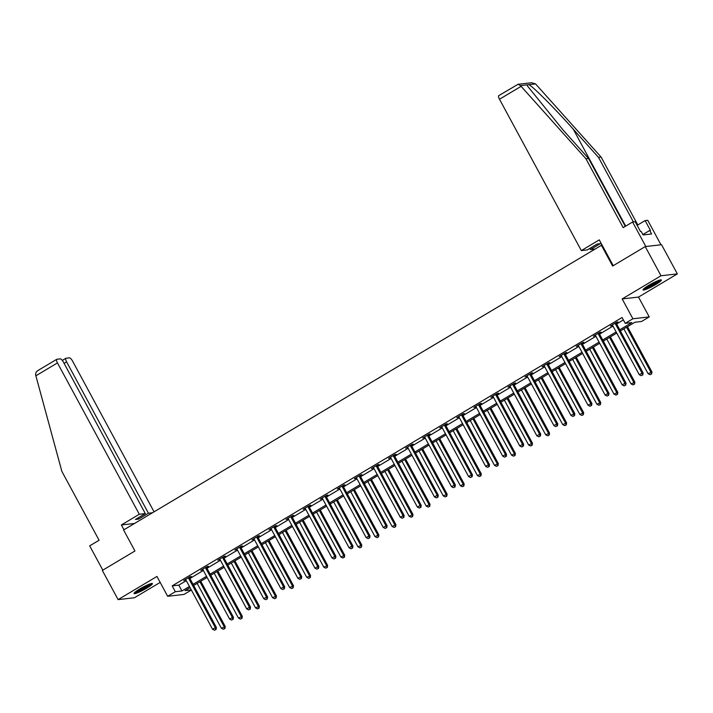<?xml version="1.0" encoding="UTF-8"?>
<svg xmlns="http://www.w3.org/2000/svg" width="713" height="713" viewBox="0 0 713 713"><rect width="100%" height="100%" fill="white"/><g stroke="black" fill="none" stroke-linecap="round" stroke-linejoin="round"><path stroke-width="1.07" d="M146.682 588.172A10.437 1.364 151.6 0 0 152.422 583.599A10.437 1.364 151.6 0 0 139.793 588.956A10.437 1.364 151.6 0 0 134.062 593.528A10.437 1.364 151.6 0 0 146.682 588.172M655.666 284.558A10.437 1.364 151.6 0 0 661.406 279.986A10.437 1.364 151.6 0 0 648.777 285.334A10.437 1.364 151.6 0 0 643.046 289.906A10.437 1.364 151.6 0 0 655.666 284.558M191.36 590.043L184.016 594.419L167.68 596.282L175.336 591.71L181.958 590.961L189.444 586.496M602.013 244.951L123.59 529.982L134.944 550.989L102.333 570.436L118.108 599.615L134.454 597.752L160.175 582.405M601.273 245.031L612.636 266.038L645.238 246.582L661.575 244.728L677.35 273.899L661.013 275.762L622.173 298.925L632.894 318.764L649.231 316.911L641.575 321.474L634.953 322.231L620.381 330.921M622.173 298.925L638.509 297.071L677.35 273.899M638.509 297.071L649.231 316.911M645.238 246.582L661.013 275.762M619.766 329.789L631.861 322.579L625.239 323.337L622.084 317.499L172.181 585.872L178.803 585.123L186.289 580.658M189.908 578.501L203.357 570.48M206.975 568.314L220.424 560.293M224.051 558.136L237.491 550.115M241.119 547.958L254.559 539.937M258.186 537.771L271.626 529.75M275.254 527.593L288.703 519.572M292.321 517.406L305.77 509.385M309.389 507.228L322.837 499.207M326.456 497.05L339.905 489.029M343.523 486.863L356.972 478.842M360.591 476.685L374.04 468.664M377.658 466.498L391.107 458.477M394.726 456.32L408.175 448.299M411.793 446.142L425.242 438.121M428.869 435.955L442.31 427.934M445.937 425.777L459.377 417.756M463.004 415.59L476.453 407.569M480.072 405.412L493.521 397.391M497.139 395.234L510.588 387.212M514.207 385.047L527.656 377.025M531.274 374.869L544.723 366.847M548.342 364.682L561.791 356.66M565.409 354.504L578.858 346.482M582.476 344.326L595.925 336.304M599.544 334.139L612.993 326.117M616.62 323.96L623.394 319.914M616.299 323.025L618.073 321.973L616.968 322.098L610.408 326.01L612.52 325.28M599.232 333.212L601.006 332.151L599.9 332.276L593.332 336.197L595.453 335.466M582.164 343.39L583.938 342.329L582.833 342.463L576.264 346.375L578.386 345.645M565.097 353.568L566.871 352.516L565.765 352.641L559.197 356.553L561.318 355.832M548.03 363.755L549.803 362.694L548.698 362.819L542.13 366.74L544.251 366.01M530.962 373.933L532.736 372.881L531.631 373.006L525.062 376.919L527.183 376.188M513.895 384.12L515.659 383.059L514.563 383.184L507.995 387.106L510.107 386.375M496.827 394.298L498.592 393.237L497.496 393.371L490.927 397.284L493.04 396.553M479.76 404.476L481.525 403.424L480.419 403.549L473.86 407.462L475.972 406.74M462.692 414.663L464.457 413.602L463.352 413.727L456.792 417.649L458.905 416.918M445.616 424.841L447.39 423.789L446.285 423.914L439.725 427.827L441.837 427.096M428.549 435.028L430.322 433.967L429.217 434.092L422.657 438.014L424.77 437.283M411.481 445.206L413.255 444.146L412.15 444.279L405.59 448.192L407.702 447.461M394.414 455.384L396.187 454.333L395.082 454.457L388.514 458.37L390.635 457.648M377.346 465.571L379.12 464.511L378.015 464.635L371.446 468.557L373.567 467.826M360.279 475.749L362.052 474.698L360.947 474.822L354.379 478.735L356.5 478.004M343.211 485.936L344.985 484.876L343.88 485L337.311 488.922L339.433 488.191M326.144 496.114L327.918 495.054L326.812 495.187L320.244 499.1L322.365 498.369M309.077 506.292L310.841 505.241L309.745 505.365L303.177 509.278L305.289 508.556M292.009 516.479L293.774 515.419L292.678 515.544L286.109 519.465L288.221 518.734M274.942 526.657L276.706 525.606L275.601 525.731L269.042 529.643L271.154 528.912M257.865 536.844L259.639 535.784L258.534 535.909L251.974 539.83L254.086 539.099M240.798 547.023L242.572 545.962L241.466 546.096L234.907 550.008L237.019 549.277M223.73 557.201L225.504 556.149L224.399 556.274L217.839 560.186L219.952 559.464M206.663 567.388L208.437 566.327L207.331 566.452L200.772 570.373L202.884 569.642M189.596 577.566L191.369 576.514L190.264 576.639L183.696 580.551L185.817 579.821M167.68 596.282L156.949 576.443L118.108 599.615M172.181 585.872L175.336 591.71M625.239 323.337L632.894 318.764M190.05 587.619L185.05 590.605L191.289 589.901M616.763 333.078L603.314 341.099M599.695 343.265L586.246 351.286M582.619 353.443L569.179 361.464M565.552 363.63L552.112 371.651M548.484 373.808L535.044 381.829M531.417 383.986L517.968 392.007M514.349 394.173L500.9 402.194M497.282 404.351L483.833 412.372M480.214 414.538L466.765 422.559M463.147 424.716L449.698 432.738M446.08 434.894L432.631 442.916M429.012 445.081L415.563 453.103M411.945 455.259L398.496 463.281M394.877 465.446L381.428 473.468M377.801 475.624L364.361 483.646M360.733 485.803L347.293 493.824M343.666 495.99L330.226 504.011M326.599 506.168L313.15 514.189M309.531 516.355L296.082 524.376M292.464 526.533L279.015 534.554M275.396 536.711L261.947 544.732M258.329 546.898L244.88 554.919M241.261 557.076L227.812 565.097M224.194 567.263L210.745 575.284M207.126 577.441L193.678 585.462M193.063 584.33L206.512 576.309M210.13 574.152L223.579 566.131M227.206 563.974L240.646 555.953M244.274 553.787L257.714 545.766M261.341 543.609L274.781 535.588M278.409 533.422L291.858 525.401M295.476 523.244L308.925 515.223M312.544 513.066L325.993 505.045M329.611 502.879L343.06 494.858M346.678 492.701L360.127 484.68M363.746 482.514L377.195 474.493M380.813 472.336L394.262 464.315M397.881 462.158L411.33 454.136M414.948 451.971L428.397 443.949M432.025 441.793L445.465 433.771M449.092 431.606L462.532 423.584M466.159 421.428L479.599 413.406M483.227 411.249L496.676 403.228M500.294 401.062L513.743 393.041M517.362 390.884L530.811 382.863M534.429 380.697L547.878 372.676M551.497 370.519L564.946 362.498M568.564 360.341L582.013 352.32M585.631 350.154L599.08 342.133M602.699 339.976L616.148 331.955M178.803 585.123L181.958 590.961M615.194 323.149L615.23 323.363A1.337 1.266 -96.5 0 0 615.381 323.845L642.012 373.086L639.276 374.717L612.645 325.476A1.337 1.266 -96.5 0 0 612.333 325.083L612.173 324.959M616.237 322.534L616.326 323.239A1.337 1.266 -96.5 0 0 616.487 323.72L643.108 372.961L642.012 373.086L642.342 375.056L641.245 375.706L642.342 375.056M642.778 375.002L643.108 372.961M639.276 374.717L641.245 375.706M623.848 328.853L648.108 373.719L651.94 371.963L627.467 326.697M651.174 374.049L650.078 374.708L651.611 374.004L650.844 372.088L626.584 327.222M650.078 374.708L648.108 373.719M651.94 371.963L651.611 374.004M659.525 280.147A9.028 1.176 -28.4 0 1 657.992 281.519A9.028 1.176 -28.4 0 1 650.425 286.011A9.028 1.176 -28.4 0 1 644.204 288.426M645.925 287.152A8.36 1.087 151.6 0 0 657.208 281.118A8.36 1.087 151.6 0 0 657.52 280.886M643.545 289.023A10.365 1.355 151.6 0 0 658.919 281.145A10.365 1.355 151.6 0 0 660.381 279.915M150.541 583.769A9.028 1.176 -28.4 0 1 149.008 585.141A9.028 1.176 -28.4 0 1 141.441 589.633A9.028 1.176 -28.4 0 1 135.22 592.048M136.941 590.774A8.36 1.087 151.6 0 0 148.233 584.74A8.36 1.087 151.6 0 0 148.536 584.5M134.561 592.646A10.365 1.355 151.6 0 0 149.935 584.767A10.365 1.355 151.6 0 0 151.406 583.537M633.402 221.921L598.492 157.35L601.095 157.056L535.552 83.911L531.595 82.753L518.057 84.286L520.481 85.622L585.952 158.776L588.555 158.482L625.265 226.377M598.492 157.35L573.288 129.213C555.525 109.205 533.476 87.039 528.975 84.66L527.05 84.874L527.709 86.309L563.359 130.345L588.555 158.482M585.952 158.776L623.171 227.625L632.583 222.01L635.194 221.716L640.488 231.52L641.192 231.44L643.09 234.942L651.611 233.971L649.721 230.468L650.425 230.388L645.122 220.584L637.155 225.344M645.122 220.584L647.734 220.29L660.978 244.8L645.835 246.52L632.583 222.01M601.095 157.056L637.805 224.952M613.225 265.682L599.268 239.88L581.327 250.584L499.492 99.232A4.011 1.23 -120.8 0 1 498.761 95.64L518.057 84.286M581.327 250.584L587.334 249.898L597.182 244.024L600.31 243.668L590.462 249.541L594.473 249.087M589.847 248.4L590.462 249.541M649.721 230.468L642.876 234.55M152.448 512.763L148.447 513.226L138.598 519.1L135.461 519.456L145.309 513.583L63.475 362.231A4.011 1.23 59.2 0 0 60.257 358.88L56.897 359.263A4.011 1.23 59.2 0 0 56.737 359.316A4.011 1.23 59.2 0 0 57.468 362.917L35.873 375.796L35.65 374.842C35.454 372.863 36.461 371.295 38.68 370.127M35.873 375.796L61.871 471.409L99.089 540.249L89.686 545.864L102.815 570.15M154.053 511.809L72.619 361.188A4.011 1.23 59.2 0 0 69.402 357.846L66.042 358.22A4.011 1.23 59.2 0 0 65.881 358.274A4.011 1.23 59.2 0 0 66.612 361.874L64.09 363.372M148.447 513.226L66.612 361.874M145.309 513.583L139.302 514.26L57.468 362.917M134.507 523.467L121.362 524.964L139.302 514.26M123.955 529.768L121.362 524.964M138.598 519.1L137.974 517.95M598.127 333.336L598.154 333.541A1.337 1.266 -96.5 0 0 598.314 334.023L624.945 383.273L622.208 384.904L595.578 335.654A1.337 1.266 -96.5 0 0 595.266 335.27L595.105 335.137M599.17 332.713L599.259 333.417A1.337 1.266 -96.5 0 0 599.419 333.898L626.041 383.148L624.945 383.273L625.274 385.243L624.178 385.893L625.274 385.243M625.711 385.189L626.041 383.148M622.208 384.904L624.178 385.893M581.059 343.514L581.086 343.728A1.337 1.266 -96.5 0 0 581.247 344.21L607.868 393.451L605.141 395.082L578.51 345.841A1.337 1.266 -96.5 0 0 578.198 345.449L578.038 345.315M582.102 342.9L582.191 343.604A1.337 1.266 -96.5 0 0 582.352 344.085L608.973 393.326L607.868 393.451L608.207 395.421L607.111 396.071L608.207 395.421M608.644 395.367L608.973 393.326M605.141 395.082L607.111 396.071M606.781 339.031L631.041 383.897L634.873 382.141L610.399 336.875M634.107 384.236L633.01 384.886L634.543 384.182L633.768 382.266L609.517 337.401M633.01 384.886L631.041 383.897M634.873 382.141L634.543 384.182M589.713 349.218L613.964 394.075L617.806 392.319L593.332 347.053M617.03 394.414L615.943 395.073L617.476 394.369L616.7 392.444L592.45 347.587M615.943 395.073L613.964 394.075M617.806 392.319L617.476 394.369M563.992 353.693L564.019 353.906A1.337 1.266 -96.5 0 0 564.179 354.388L590.801 403.629L588.065 405.26L561.443 356.019A1.337 1.266 -96.5 0 0 561.131 355.635L560.971 355.502M565.035 353.078L565.124 353.782A1.337 1.266 -96.5 0 0 565.284 354.263L591.906 403.505L590.801 403.629L591.13 405.599L590.043 406.258L591.13 405.599M591.576 405.554L591.906 403.505M588.065 405.26L590.043 406.258M546.924 363.88L546.951 364.085A1.337 1.266 -96.5 0 0 547.112 364.575L573.733 413.816L570.997 415.447L544.375 366.206A1.337 1.266 -96.5 0 0 544.064 365.814L543.903 365.68M547.967 363.256L548.056 363.96A1.337 1.266 -96.5 0 0 548.217 364.441L574.838 413.692L573.733 413.816L574.063 415.786L572.976 416.437L574.063 415.786M574.509 415.732L574.838 413.692M570.997 415.447L572.976 416.437M529.857 374.058L529.884 374.272A1.337 1.266 -96.5 0 0 530.044 374.753L556.666 423.994L553.93 425.625L527.308 376.384A1.337 1.266 -96.5 0 0 526.987 375.992L526.836 375.867M530.891 373.443L530.989 374.147A1.337 1.266 -96.5 0 0 531.149 374.628L557.771 423.87L556.666 423.994L556.996 425.964L555.908 426.615L556.996 425.964M557.441 425.911L557.771 423.87M553.93 425.625L555.908 426.615M572.646 359.397L596.897 404.262L600.738 402.506L576.264 357.24M599.963 404.601L598.875 405.251L600.408 404.547L599.633 402.631L575.382 357.766M598.875 405.251L596.897 404.262M600.738 402.506L600.408 404.547M555.579 369.584L579.829 414.44L583.671 412.684L559.197 367.418M582.895 414.779L581.808 415.429L583.341 414.725L582.566 412.809L558.315 367.953M581.808 415.429L579.829 414.44M583.671 412.684L583.341 414.725M538.511 379.762L562.762 424.627L566.603 422.871L542.13 377.605M565.828 424.957L564.732 425.616L566.274 424.912L565.498 422.996L541.238 378.131M564.732 425.616L562.762 424.627M566.603 422.871L566.274 424.912M512.79 384.245L512.816 384.45A1.337 1.266 -96.5 0 0 512.977 384.931L539.598 434.181L536.862 435.812L510.241 386.562A1.337 1.266 -96.5 0 0 509.92 386.179L509.768 386.045M513.823 383.621L513.921 384.325A1.337 1.266 -96.5 0 0 514.073 384.806L540.704 434.057L539.598 434.181L539.928 436.151L538.832 436.802L539.928 436.151M540.374 436.098L540.704 434.057M536.862 435.812L538.832 436.802M521.435 389.94L545.695 434.805L549.536 433.049L525.062 387.783M548.76 435.144L547.664 435.795L549.206 435.09L548.431 433.174L524.171 388.309M547.664 435.795L545.695 434.805M549.536 433.049L549.206 435.09M495.722 394.423L495.749 394.637A1.337 1.266 -96.5 0 0 495.909 395.118L522.531 444.359L519.795 445.99L493.173 396.749A1.337 1.266 -96.5 0 0 492.852 396.357L492.701 396.223M496.756 393.808L496.854 394.512A1.337 1.266 -96.5 0 0 497.006 394.993L523.636 444.235L522.531 444.359L522.861 446.329L521.764 446.98L522.861 446.329M523.306 446.276L523.636 444.235M519.795 445.99L521.764 446.98M504.367 400.127L528.627 444.983L532.468 443.228L507.995 397.961M531.693 445.322L530.597 445.981L532.139 445.277L531.363 443.352L507.103 398.496M530.597 445.981L528.627 444.983M532.468 443.228L532.139 445.277M478.655 404.601L478.681 404.815A1.337 1.266 -96.5 0 0 478.833 405.296L505.464 454.537L502.727 456.168L476.106 406.927A1.337 1.266 -96.5 0 0 475.785 406.544L475.633 406.41M479.689 403.986L479.787 404.69A1.337 1.266 -96.5 0 0 479.938 405.171L506.569 454.413L505.464 454.537L505.793 456.507L504.697 457.167L505.793 456.507M506.239 456.463L506.569 454.413M502.727 456.168L504.697 457.167M487.3 410.305L511.56 455.17L515.401 453.415L490.927 408.148M514.626 455.509L513.529 456.16L515.071 455.455L514.296 453.539L490.036 408.674M513.529 456.16L511.56 455.17M515.401 453.415L515.071 455.455M461.587 414.788L461.614 414.993A1.337 1.266 -96.5 0 0 461.766 415.483L488.396 464.724L485.66 466.355L459.029 417.114A1.337 1.266 -96.5 0 0 458.717 416.722L458.566 416.588M462.621 414.164L462.719 414.868A1.337 1.266 -96.5 0 0 462.871 415.349L489.501 464.6L488.396 464.724L488.726 466.694L487.63 467.345L488.726 466.694M489.163 466.641L489.501 464.6M485.66 466.355L487.63 467.345M470.232 420.492L494.492 465.348L498.334 463.593L473.851 418.326M497.558 465.687L496.462 466.338L497.995 465.634L497.228 463.717L472.969 418.861M496.462 466.338L494.492 465.348M498.334 463.593L497.995 465.634M444.52 424.966L444.547 425.18A1.337 1.266 -96.5 0 0 444.698 425.661L471.329 474.903L468.593 476.534L441.962 427.292A1.337 1.266 -96.5 0 0 441.65 426.9L441.49 426.775M445.554 424.351L445.652 425.055A1.337 1.266 -96.5 0 0 445.803 425.536L472.434 474.778L471.329 474.903L471.658 476.872L470.562 477.523L471.658 476.872M472.095 476.819L472.434 474.778M468.593 476.534L470.562 477.523M453.165 430.67L477.425 475.535L481.266 473.771L456.783 428.513M480.491 475.865L479.394 476.525L480.927 475.821L480.161 473.904L455.901 429.039M479.394 476.525L477.425 475.535M481.266 473.771L480.927 475.821M427.444 435.153L427.479 435.358A1.337 1.266 -96.5 0 0 427.631 435.839L454.261 485.09L451.525 486.721L424.895 437.47A1.337 1.266 -96.5 0 0 424.583 437.087L424.422 436.953M428.486 434.529L428.575 435.233A1.337 1.266 -96.5 0 0 428.736 435.714L455.366 484.965L454.261 485.09L454.591 487.059L453.495 487.71L454.591 487.059M455.028 487.006L455.366 484.965M451.525 486.721L453.495 487.71M436.098 440.848L460.357 485.713L464.19 483.958L439.716 438.691M463.423 486.052L462.327 486.703L463.86 485.999L463.094 484.082L438.834 439.217M462.327 486.703L460.357 485.713M464.19 483.958L463.86 485.999M410.376 445.331L410.412 445.545A1.337 1.266 -96.5 0 0 410.563 446.026L437.194 495.268L434.458 496.899L407.827 447.657A1.337 1.266 -96.5 0 0 407.515 447.265L407.355 447.131M411.419 444.716L411.508 445.42A1.337 1.266 -96.5 0 0 411.668 445.901L438.29 495.143L437.194 495.268L437.524 497.237L436.427 497.888L437.524 497.237M437.96 497.184L438.29 495.143M434.458 496.899L436.427 497.888M419.03 451.035L443.29 495.891L447.122 494.136L422.649 448.869M446.356 496.23L445.26 496.89L446.793 496.186L446.017 494.261L421.766 449.404M445.26 496.89L443.29 495.891M447.122 494.136L446.793 496.186M393.309 455.509L393.335 455.723A1.337 1.266 -96.5 0 0 393.496 456.204L420.117 505.446L417.39 507.077L390.76 457.835A1.337 1.266 -96.5 0 0 390.448 457.452L390.287 457.318M394.351 454.894L394.441 455.598A1.337 1.266 -96.5 0 0 394.601 456.079L421.223 505.321L420.117 505.446L420.456 507.415L419.36 508.075L420.456 507.415M420.893 507.371L421.223 505.321M417.39 507.077L419.36 508.075M401.963 461.213L426.222 506.078L430.055 504.323L405.581 459.056M429.288 506.417L428.192 507.068L429.725 506.364L428.95 504.447L404.699 459.582M428.192 507.068L426.222 506.078M430.055 504.323L429.725 506.364M376.241 465.696L376.268 465.901A1.337 1.266 -96.5 0 0 376.428 466.391L403.05 515.633L400.314 517.264L373.692 468.022A1.337 1.266 -96.5 0 0 373.38 467.63L373.22 467.496M377.284 465.072L377.373 465.776A1.337 1.266 -96.5 0 0 377.534 466.257L404.155 515.508L403.05 515.633L403.389 517.602L402.292 518.253L403.389 517.602M403.825 517.549L404.155 515.508M400.314 517.264L402.292 518.253M384.895 471.4L409.146 516.257L412.987 514.501L388.514 469.234M412.212 516.595L411.125 517.246L412.658 516.542L411.882 514.626L387.631 469.769M411.125 517.246L409.146 516.257M412.987 514.501L412.658 516.542M359.174 475.874L359.2 476.088A1.337 1.266 -96.5 0 0 359.361 476.569L385.983 525.811L383.246 527.442L356.625 478.2A1.337 1.266 -96.5 0 0 356.313 477.808L356.152 477.683M360.217 475.259L360.306 475.963A1.337 1.266 -96.5 0 0 360.466 476.444L387.088 525.686L385.983 525.811L386.312 527.78L385.225 528.431L386.312 527.78M386.758 527.727L387.088 525.686M383.246 527.442L385.225 528.431M367.828 481.578L392.079 526.444L395.92 524.679L371.446 479.421M395.145 526.773L394.057 527.433L395.59 526.729L394.815 524.813L370.564 479.947M394.057 527.433L392.079 526.444M395.92 524.679L395.59 526.729M342.106 486.061L342.133 486.266A1.337 1.266 -96.5 0 0 342.293 486.747L368.915 535.998L366.179 537.629L339.557 488.378A1.337 1.266 -96.5 0 0 339.245 487.995L339.085 487.861M343.149 485.437L343.238 486.141A1.337 1.266 -96.5 0 0 343.399 486.623L370.02 535.873L368.915 535.998L369.245 537.967L368.158 538.618L369.245 537.967M369.69 537.914L370.02 535.873M366.179 537.629L368.158 538.618M350.76 491.756L375.011 536.622L378.853 534.866L354.379 489.599M378.077 536.96L376.99 537.611L378.523 536.907L377.747 534.991L353.488 490.125M376.99 537.611L375.011 536.622M378.853 534.866L378.523 536.907M325.039 496.239L325.066 496.453A1.337 1.266 -96.5 0 0 325.226 496.934L351.848 546.176L349.112 547.807L322.49 498.565A1.337 1.266 -96.5 0 0 322.169 498.173L322.018 498.039M326.073 495.624L326.171 496.328A1.337 1.266 -96.5 0 0 326.331 496.809L352.953 546.051L351.848 546.176L352.177 548.145L351.09 548.796L352.177 548.145M352.623 548.092L352.953 546.051M349.112 547.807L351.09 548.796M333.684 501.943L357.944 546.8L361.785 545.044L337.311 499.777M361.01 547.138L359.913 547.798L361.455 547.094L360.68 545.169L336.42 500.312M359.913 547.798L357.944 546.8M361.785 545.044L361.455 547.094M307.971 506.417L307.998 506.631A1.337 1.266 -96.5 0 0 308.159 507.112L334.78 556.354L332.044 557.985L305.422 508.743A1.337 1.266 -96.5 0 0 305.102 508.36L304.95 508.226M309.005 505.802L309.103 506.506A1.337 1.266 -96.5 0 0 309.255 506.988L335.885 556.229L334.78 556.354L335.11 558.324L334.014 558.983L335.11 558.324M335.556 558.279L335.885 556.229M332.044 557.985L334.014 558.983M316.617 512.121L340.876 556.987L344.718 555.231L320.244 509.964M343.942 557.325L342.846 557.976L344.388 557.272L343.613 555.356L319.353 510.49M342.846 557.976L340.876 556.987M344.718 555.231L344.388 557.272M290.904 516.604L290.931 516.809A1.337 1.266 -96.5 0 0 291.082 517.299L317.713 566.541L314.977 568.172L288.355 518.93A1.337 1.266 -96.5 0 0 288.034 518.538L287.883 518.404M291.938 515.98L292.036 516.684A1.337 1.266 -96.5 0 0 292.187 517.166L318.818 566.416L317.713 566.541L318.043 568.511L316.946 569.161L318.043 568.511M318.488 568.457L318.818 566.416M314.977 568.172L316.946 569.161M299.549 522.308L323.809 567.165L327.65 565.409L303.177 520.142M326.875 567.503L325.779 568.154L327.32 567.45L326.545 565.534L302.285 520.677M325.779 568.154L323.809 567.165M327.65 565.409L327.32 567.45M273.837 526.782L273.863 526.996A1.337 1.266 -96.5 0 0 274.015 527.477L300.645 576.719L297.909 578.35L271.279 529.108A1.337 1.266 -96.5 0 0 270.967 528.716L270.815 528.591M274.87 526.167L274.968 526.871A1.337 1.266 -96.5 0 0 275.12 527.353L301.751 576.594L300.645 576.719L300.975 578.689L299.879 579.339L300.975 578.689M301.421 578.635L301.751 576.594M297.909 578.35L299.879 579.339M282.482 532.486L306.742 577.352L310.583 575.587L286.109 530.329M309.807 577.682L308.711 578.341L310.244 577.637L309.478 575.721L285.218 530.855M308.711 578.341L306.742 577.352M310.583 575.587L310.244 577.637M256.769 536.969L256.796 537.174A1.337 1.266 -96.5 0 0 256.947 537.655L283.578 586.906L280.842 588.537L254.211 539.286A1.337 1.266 -96.5 0 0 253.899 538.903L253.739 538.77M257.803 536.345L257.901 537.049A1.337 1.266 -96.5 0 0 258.053 537.531L284.683 586.781L283.578 586.906L283.908 588.876L282.811 589.526L283.908 588.876M284.344 588.822L284.683 586.781M280.842 588.537L282.811 589.526M265.414 542.664L289.674 587.53L293.515 585.774L269.033 540.507M292.74 587.869L291.644 588.519L293.177 587.815L292.41 585.899L268.15 541.033M291.644 588.519L289.674 587.53M293.515 585.774L293.177 587.815M239.702 547.147L239.728 547.361A1.337 1.266 -96.5 0 0 239.88 547.842L266.51 597.084L263.774 598.715L237.144 549.473A1.337 1.266 -96.5 0 0 236.832 549.081L236.671 548.948M240.736 546.532L240.834 547.236A1.337 1.266 -96.5 0 0 240.985 547.718L267.616 596.959L266.51 597.084L266.84 599.054L265.744 599.704L266.84 599.054M267.277 599L267.616 596.959M263.774 598.715L265.744 599.704M248.347 552.851L272.607 597.708L276.448 595.952L251.965 550.686M275.673 598.047L274.576 598.706L276.109 598.002L275.343 596.077L251.083 551.22M274.576 598.706L272.607 597.708M276.448 595.952L276.109 598.002M222.625 557.325L222.661 557.539A1.337 1.266 -96.5 0 0 222.812 558.021L249.443 607.262L246.707 608.893L220.076 559.652A1.337 1.266 -96.5 0 0 219.764 559.268L219.604 559.135M223.668 556.71L223.757 557.414A1.337 1.266 -96.5 0 0 223.918 557.896L250.539 607.137L249.443 607.262L249.773 609.232L248.677 609.891L249.773 609.232M250.21 609.187L250.539 607.137M246.707 608.893L248.677 609.891M231.279 563.029L255.539 607.895L259.372 606.139L234.898 560.873M258.605 608.234L257.509 608.884L259.042 608.18L258.275 606.264L234.016 561.398M257.509 608.884L255.539 607.895M259.372 606.139L259.042 608.18M205.558 567.512L205.594 567.717A1.337 1.266 -96.5 0 0 205.745 568.208L232.376 617.449L229.639 619.08L203.009 569.839A1.337 1.266 -96.5 0 0 202.697 569.446L202.537 569.313M206.601 566.888L206.69 567.593A1.337 1.266 -96.5 0 0 206.85 568.074L233.472 617.324L232.376 617.449L232.705 619.419L231.609 620.069L232.705 619.419M233.142 619.365L233.472 617.324M229.639 619.08L231.609 620.069M214.212 573.216L238.472 618.073L242.304 616.317L217.83 571.051M241.538 618.412L240.441 619.062L241.974 618.358L241.199 616.442L216.948 571.585M240.441 619.062L238.472 618.073M242.304 616.317L241.974 618.358M188.49 577.69L188.517 577.904A1.337 1.266 -96.5 0 0 188.678 578.386L215.299 627.627L212.572 629.258L185.941 580.017A1.337 1.266 -96.5 0 0 185.63 579.624L185.469 579.5M189.533 577.075L189.622 577.78A1.337 1.266 -96.5 0 0 189.783 578.261L216.404 627.502L215.299 627.627L215.638 629.597L214.542 630.247L215.638 629.597M216.075 629.543L216.404 627.502M212.572 629.258L214.542 630.247M197.144 583.394L221.395 628.26L225.237 626.495L200.763 581.238M224.461 628.59L223.374 629.249L224.907 628.545L224.132 626.629L199.881 581.763M223.374 629.249L221.395 628.26M225.237 626.495L224.907 628.545M615.23 323.363L616.326 323.239M615.381 323.845L616.487 323.72M535.552 83.911L528.975 84.66M527.05 84.874L520.481 85.622M521.087 86.353L499.492 99.232M625.693 226.128L573.288 129.213M598.154 333.541L599.259 333.417M598.314 334.023L599.419 333.898M581.086 343.728L582.191 343.604M581.247 344.21L582.352 344.085M564.019 353.906L565.124 353.782M564.179 354.388L565.284 354.263M546.951 364.085L548.056 363.96M547.112 364.575L548.217 364.441M529.884 374.272L530.989 374.147M530.044 374.753L531.149 374.628M512.816 384.45L513.921 384.325M512.977 384.931L514.073 384.806M495.749 394.637L496.854 394.512M495.909 395.118L497.006 394.993M478.681 404.815L479.787 404.69M478.833 405.296L479.938 405.171M461.614 414.993L462.719 414.868M461.766 415.483L462.871 415.349M444.547 425.18L445.652 425.055M444.698 425.661L445.803 425.536M427.479 435.358L428.575 435.233M427.631 435.839L428.736 435.714M410.412 445.545L411.508 445.42M410.563 446.026L411.668 445.901M393.335 455.723L394.441 455.598M393.496 456.204L394.601 456.079M376.268 465.901L377.373 465.776M376.428 466.391L377.534 466.257M359.2 476.088L360.306 475.963M359.361 476.569L360.466 476.444M342.133 486.266L343.238 486.141M342.293 486.747L343.399 486.623M325.066 496.453L326.171 496.328M325.226 496.934L326.331 496.809M307.998 506.631L309.103 506.506M308.159 507.112L309.255 506.988M290.931 516.809L292.036 516.684M291.082 517.299L292.187 517.166M273.863 526.996L274.968 526.871M274.015 527.477L275.12 527.353M256.796 537.174L257.901 537.049M256.947 537.655L258.053 537.531M239.728 547.361L240.834 547.236M239.88 547.842L240.985 547.718M222.661 557.539L223.757 557.414M222.812 558.021L223.918 557.896M205.594 567.717L206.69 567.593M205.745 568.208L206.85 568.074M188.517 577.904L189.622 577.78M188.678 578.386L189.783 578.261M65.881 358.274L62.289 360.421M56.737 359.316L38.074 370.448"/></g></svg>
